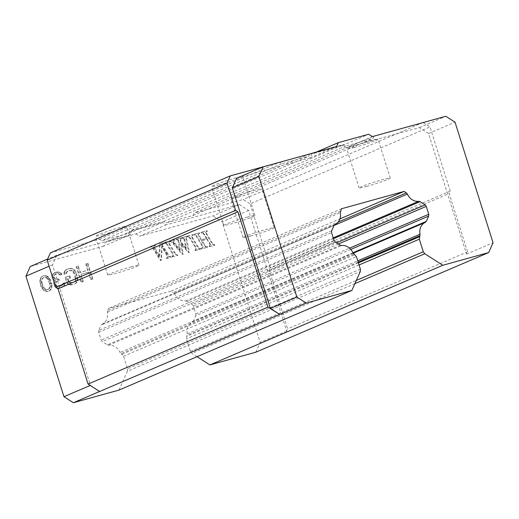 <?xml version="1.0" encoding="UTF-8"?>
<svg xmlns="http://www.w3.org/2000/svg" width="519" height="519" viewBox="0 0 519 519"><rect width="100%" height="100%" fill="white"/><g stroke="black" fill="none" stroke-linecap="round" stroke-linejoin="round"><path stroke-width="0.39" stroke-dasharray="2.6 1.95" d="M99.862 391.391L90.462 385.37L52.451 264.807L56.766 255.153L130.165 234.828L131.891 230.968L162.337 222.541L166.022 224.902L239.421 204.577L248.64 210.487L286.657 331.051L287.656 328.819L269.264 270.483L270.341 268.07L250.106 203.902L429.998 126.934L450.233 191.102L449.156 193.516L467.548 251.851L466.549 254.083L428.532 133.519L419.313 127.609L345.914 147.934L342.229 145.573L311.783 154L310.057 157.86L236.658 178.186M50.388 252.857L99.434 239.278L101.737 240.751L128.803 233.258L129.88 230.845L163.706 221.483L166.009 222.956L193.068 215.463L194.145 213.049L243.197 199.471L250.106 203.902M374.011 136.153L372.96 138.495L345.901 145.988L343.597 144.516L316.285 152.073M309.739 153.948L308.695 156.29L281.629 163.783L279.397 162.35M423.154 122.549L429.998 126.934M239.421 204.577L212.926 215.917L139.52 236.242L166.022 224.902M248.64 210.487L222.138 221.821L212.926 215.917M163.706 221.483L343.597 144.516M345.901 145.988L166.009 222.956M354.685 147.428A16.342 0.967 -17.5 0 1 346.835 149.037A16.342 0.967 -17.5 0 1 354.471 145.742A16.342 0.967 -17.5 0 1 370.157 140.811A16.342 0.967 -17.5 0 1 378.001 139.209A16.342 0.967 -17.5 0 1 370.365 142.498A16.342 0.967 -17.5 0 1 354.685 147.428M238.623 197.09A16.342 0.967 -17.5 0 1 230.773 198.693A16.342 0.967 -17.5 0 1 238.416 195.404A16.342 0.967 -17.5 0 1 254.096 190.467A16.342 0.967 -17.5 0 1 261.946 188.864A16.342 0.967 -17.5 0 1 254.304 192.153A16.342 0.967 -17.5 0 1 238.623 197.09M373.628 136.257L194.145 213.049M423.089 122.503L243.197 199.471M130.165 234.828L103.664 246.168L105.389 242.308L131.891 230.968M162.337 222.541L135.835 233.881L105.389 242.308M269.264 270.483L449.156 193.516M450.233 191.102L270.341 268.07M52.451 264.807L49.091 266.241M56.766 255.153L47.612 259.072M193.068 215.463L372.96 138.495M219.375 184.894A16.342 0.967 -17.5 0 1 211.531 186.496A16.342 0.967 -17.5 0 1 219.167 183.207A16.342 0.967 -17.5 0 1 234.854 178.277A16.342 0.967 -17.5 0 1 242.697 176.668A16.342 0.967 -17.5 0 1 235.062 179.963A16.342 0.967 -17.5 0 1 219.375 184.894M103.32 234.549A16.342 0.967 -17.5 0 1 95.47 236.151A16.342 0.967 -17.5 0 1 103.106 232.862A16.342 0.967 -17.5 0 1 118.793 227.932A16.342 0.967 -17.5 0 1 126.636 226.329A16.342 0.967 -17.5 0 1 119 229.619A16.342 0.967 -17.5 0 1 103.32 234.549M99.434 239.278L279.326 162.311M467.548 251.851L287.656 328.819M309.363 154.052L129.88 230.845M128.803 233.258L308.695 156.29M281.629 163.783L101.737 240.751M135.835 233.881L139.52 236.242M255.763 352.226L260.155 342.391L222.138 221.821M286.657 331.057L260.155 342.397M466.549 254.089L493.05 242.749M103.664 246.168L30.264 266.494M310.057 157.86L336.559 146.527M372.415 136.594L345.914 147.934M342.229 145.573L368.724 134.233M428.532 133.519L455.033 122.179M419.313 127.609L445.815 116.275M315.876 152.249L311.783 154M51.965 285.21L50.791 280.5L49.389 278.009L48.41 276.841L45.529 275.479L43.732 275.615L42.143 276.413L41.046 277.795L40.372 280.507L40.638 283.309L41.578 286.287L43.959 289.946L46.84 291.308L48.637 291.172L50.226 290.374L51.855 287.76L51.965 285.21L51.387 285.456L50.207 280.747L50.791 280.5M54.819 285.502L56.292 287.254L59.912 288.051L63.188 286.78L64.745 284.912L64.966 282.693L63.558 283.082L63.13 284.639L61.365 285.846L58.16 286.378L56.72 285.697L55.812 283.789L56.59 281.408L59.309 280.299L58.887 278.975L55.864 279.092L55.092 278.586L54.106 277.418L54.151 275.608L54.787 274.713L57.22 273.682L58.731 273.623L60.665 274.888L62.072 274.493L61.372 273.247L58.491 271.885L55.851 272.261L53.982 273.137L52.354 275.745L53.399 279.053L55.715 280.571L54.514 281.629L54.261 282.777L54.819 285.502L54.236 285.748L55.708 287.5L56.292 287.254M69.883 275.933L65.654 277.101L67.918 283.316L69.462 284.328L72.316 284.613L74.853 283.912L77.078 282.219L77.934 279.099L76.124 272.404L74.34 269.659L71.46 268.297L67.412 269.056L66.108 269.783L64.473 272.391L64.713 274.123L66.406 273.656L66.374 272.585L68.034 271.048L70.571 270.341L72.861 270.788L74.438 272.871L76.001 277.834L75.884 280.39L74.223 281.927L71.687 282.628L69.403 282.18L67.97 278.619L70.506 277.918L69.883 275.933L65.076 277.354L66.64 282.317L67.217 282.07M81.009 274.292L88.905 272.105L91.201 279.384L92.895 278.917L87.99 263.36L86.297 263.827L88.275 270.12L80.387 272.306L78.401 266.013L76.715 266.481L81.619 282.038L83.306 281.57L81.009 274.292L88.327 272.352L90.617 279.637L91.201 279.384M166.865 257.813L167.189 258.345L171.225 257.229L170.9 256.691L169.59 256.373L162.317 244.825L163.706 243.288L163.394 242.749L160.137 243.651L159.677 256.204L154.214 246.531L155.466 245.571L155.149 245.033L151.048 246.168L151.373 246.7L152.586 246.934L160.955 260.337L161.506 260.188L162.162 246.46L167.189 254.855L168.065 256.983L166.865 257.813M159.677 256.204L159.093 256.451L153.63 246.778L155.466 245.571L154.883 245.818L154.565 245.279L150.465 246.415L150.789 246.953L152.002 247.187L160.377 260.583L160.929 260.434L161.584 246.707L166.605 255.101L167.488 257.229L166.281 258.06L166.612 258.592L167.189 258.345M172.548 256.237L172.872 256.775L177.868 255.387L177.543 254.855L176.207 254.544L169.94 244.423L169.213 242.496L170.355 241.445L170.037 240.907L164.867 242.341L165.191 242.879L166.378 243.054L167.864 245L172.833 253.291L173.612 255.238L172.548 256.237M174.903 252.721L174.319 252.967L169.363 244.676L168.63 242.749L170.355 241.445L169.771 241.698L169.454 241.16L164.283 242.587L164.607 243.126L165.795 243.307L167.28 245.253L172.25 253.544L173.035 255.491L171.964 256.483L172.289 257.022L172.872 256.775M184.608 239.291L186.477 248.05L180.962 241.919L180.761 238.889L181.812 238.273L181.488 237.741L176.622 239.084L176.947 239.622L178.14 239.713L178.588 240.407L180.333 249.684L173.943 242.101L173.748 240.725L174.708 240.239L174.41 239.7L170.517 240.777L172.256 241.867L182.915 254.258L183.311 254.148L181.313 243.794L189.072 252.552L189.461 252.442L186.717 239.59L186.606 237.248L187.69 236.645L187.359 236.113L182.5 237.455L184.446 238.746L184.608 239.291L184.024 239.544L185.893 248.296L186.477 248.05M180.962 241.919L180.378 242.165L180.177 239.136L181.812 238.273L181.235 238.519L180.904 237.987L176.045 239.33L176.369 239.869L177.563 239.96L178.011 240.654L179.749 249.937L173.359 242.354L173.171 240.972L174.125 240.492L173.826 239.947L169.94 241.024L170.264 241.562L171.679 242.12L182.338 254.505L182.727 254.394L180.729 244.04L188.488 252.798L188.884 252.695L186.139 239.836L186.029 237.494L187.106 236.898L186.782 236.359L181.916 237.708L182.24 238.24L183.22 238.266L184.024 239.544M173.748 240.725L174.708 240.239L173.748 240.725M187.255 236.794L186.671 237.047L187.255 236.794M195.455 249.892L195.78 250.43L200.782 249.049L200.451 248.51L199.114 248.199L192.854 238.085L192.121 236.158L193.263 235.101L192.945 234.562L187.774 235.996L188.099 236.534L189.286 236.716L190.771 238.656L195.741 246.947L196.526 248.893L195.455 249.892M197.81 246.376L197.233 246.622L192.27 238.331L191.543 236.405L193.263 235.101L192.685 235.354L192.367 234.815L187.197 236.242L187.521 236.781L188.708 236.962L190.194 238.909L195.163 247.2L195.942 249.146L194.878 250.145L195.202 250.677L195.78 250.43M203.253 232.778L206.938 238.169L201.424 239.694L198.537 234.27L199.627 233.342L199.309 232.804L194.398 234.16L194.729 234.698L195.767 234.841L197.298 236.852L202.274 245.143L203.104 247.206L201.82 248.134L202.144 248.666L207.723 247.122L207.405 246.583L205.965 246.512L201.949 240.569L207.457 239.045L210.708 244.838L209.605 245.98L209.929 246.512L214.898 245.137L214.574 244.598L213.296 244.332L211.927 242.47L206.971 234.173L206.127 232.22L207.379 231.195L207.062 230.657L201.508 232.194L201.833 232.733L203.253 232.778L202.676 233.031L201.255 232.979L200.924 232.441L206.484 230.903L206.802 231.442L206.277 231.623L207.379 231.195L205.543 232.467L211.35 242.717L211.927 242.47M201.424 239.694L200.84 239.94L197.96 234.517L199.627 233.342L199.049 233.589L198.732 233.05L193.821 234.413L194.145 234.945L195.189 235.094L196.72 237.099L201.69 245.39L202.527 247.453L201.242 248.38L201.567 248.919L207.139 247.375L206.828 246.836L205.381 246.759L201.372 240.822L206.88 239.291L210.13 245.091L209.021 246.227L209.345 246.759L214.315 245.383L213.99 244.851L212.719 244.579L211.35 242.717M202.254 247.972L201.242 248.38L202.254 247.972M209.923 245.857L209.021 246.227L209.923 245.857M197.051 356.689L191.894 353.387L190.408 351.408L186.444 338.829L187.151 333.86C186.366 328.274 188.131 324.33 192.445 322.014L193.418 321.021L352.933 252.772M350.786 249.392L195.793 315.708L193.418 321.021M195.793 315.708L195.864 313.891L193.392 306.035L192.277 304.549L336.526 242.827M333.483 238.675L187.171 301.279L192.277 304.549M187.171 301.279L185.783 300.942C180.833 301.182 177.07 298.775 174.494 293.709L173.489 292.515L338.161 222.061M340.432 211.129L107.537 310.777L108.601 308.396L171.218 291.062L173.489 292.515M107.537 310.777L107.388 312.289C108.166 317.855 106.401 321.793 102.107 324.109L101.14 325.095L334.028 225.454L174.494 293.709M331.641 230.799L98.753 330.441L101.14 325.095M98.753 330.441L98.675 332.257L101.153 340.114L102.269 341.599L335.164 241.958M340.237 245.208L107.342 344.85L102.269 341.599M107.342 344.85L108.737 345.193C113.7 344.934 117.469 347.354 120.051 352.44L121.057 353.634L353.952 253.992M360.387 269.179L127.492 368.827L123.528 356.248L121.057 353.634M127.492 368.827L127.395 371.247L360.283 271.599M118.968 390.1L127.395 371.247M366.946 186.321A16.342 0.967 -17.5 0 1 359.096 187.923A16.342 0.967 -17.5 0 1 366.732 184.634A16.342 0.967 -17.5 0 1 382.419 179.704A16.342 0.967 -17.5 0 1 390.262 178.101A16.342 0.967 -17.5 0 1 382.626 181.391A16.342 0.967 -17.5 0 1 366.946 186.321M250.885 235.976A16.342 0.967 -17.5 0 1 243.041 237.579A16.342 0.967 -17.5 0 1 250.677 234.29A16.342 0.967 -17.5 0 1 266.357 229.359A16.342 0.967 -17.5 0 1 274.207 227.757A16.342 0.967 -17.5 0 1 266.571 231.046A16.342 0.967 -17.5 0 1 250.885 235.976M131.054 266.818A16.342 0.967 -17.5 0 1 138.904 265.215A16.342 0.967 -17.5 0 1 131.262 268.511A16.342 0.967 -17.5 0 1 115.581 273.442A16.342 0.967 -17.5 0 1 107.731 275.044A16.342 0.967 -17.5 0 1 115.374 271.755A16.342 0.967 -17.5 0 1 131.054 266.818M247.115 217.163A16.342 0.967 -17.5 0 1 254.959 215.56A16.342 0.967 -17.5 0 1 247.323 218.849A16.342 0.967 -17.5 0 1 231.643 223.786A16.342 0.967 -17.5 0 1 223.793 225.389A16.342 0.967 -17.5 0 1 231.429 222.1A16.342 0.967 -17.5 0 1 247.115 217.163M207.405 246.583L206.828 246.836M207.723 247.122L207.139 247.375M197.298 236.852L196.72 237.099M188.099 236.534L187.521 236.781M174.41 239.7L173.826 239.947M167.864 245L167.28 245.253M75.884 280.39L73.646 282.174L71.109 282.881L68.819 282.433L67.392 278.865L69.929 278.165L69.299 276.179M76.137 279.241L75.553 279.488L75.307 280.636M64.473 272.391L63.895 272.637L64.135 274.369L65.829 273.902L65.796 272.832L67.457 271.294L69.994 270.594L72.277 271.035L73.854 273.117L75.553 279.488M65.186 270.756L64.603 271.002L63.895 272.637M67.412 269.056L64.603 271.002M69.948 268.355L66.828 269.309M65.654 277.101L65.076 277.354M55.851 272.261L53.405 273.383L51.777 275.998L52.815 279.306L55.137 280.824L53.937 281.875L53.684 283.024L54.236 285.748M56.415 272.105L55.274 272.507M60.665 274.888L61.495 274.746L60.794 273.5L59.25 272.488L55.838 272.352M59.789 274.051L59.205 274.298L60.087 275.135M61.365 285.846L57.577 286.624L56.136 285.943L55.228 284.036L55.377 282.557L56.013 281.661L58.725 280.545L58.31 279.222L55.28 279.345L53.321 277.01L54.21 274.96L55.514 274.24L58.154 273.87L59.205 274.298M62.669 285.126L60.781 286.099M207.062 230.657L206.484 230.903M192.945 234.562L192.367 234.815M189.461 252.442L188.884 252.695M189.072 252.552L188.488 252.798M170.9 256.691L169.012 256.62L161.74 245.078L163.128 243.534L162.81 242.996L159.554 243.898L159.093 256.451M81.619 282.038L82.729 281.817L80.432 274.538M76.715 266.481L76.131 266.734L81.035 282.291M67.97 278.619L67.392 278.865M68.806 281.266L68.229 281.519M76.157 283.192L75.579 283.439L77.208 280.831L77.35 279.352L75.547 272.65L73.763 269.906L72.219 268.894L69.364 268.602M74.853 283.912L75.579 283.439M70.798 284.672L70.221 284.925L71.732 284.866L74.269 284.159M69.462 284.328L68.884 284.574L70.221 284.925M53.982 273.137L53.405 273.383M56.091 273.993L55.514 274.24M54.787 274.713L54.21 274.96M54.151 275.608L53.567 275.855M63.48 283.822L62.085 285.372M63.558 283.082L62.974 283.329L62.903 284.068M50.226 290.374L49.642 290.621L51.271 288.013L51.387 285.456M48.637 291.172L49.642 290.621M42.143 276.413L40.469 278.048L39.937 279.274L40.06 283.556L41.001 286.533L43.382 290.192L46.262 291.555L48.053 291.418M43.732 275.615L41.565 276.659M341.496 208.755L108.601 308.396M171.218 291.062L339.926 218.875M190.771 238.656L190.194 238.909M185.893 248.296L180.378 242.165M160.955 260.337L160.377 260.583M76.001 277.834L75.417 278.087M74.438 272.871L73.854 273.117M71.46 268.297L70.882 268.544M72.796 268.647L72.219 268.894M72.316 284.613L71.732 284.866M54.398 284.178L53.82 284.425M54.261 282.777L53.684 283.024M58.18 280.61L57.596 280.857M56.59 281.408L56.013 281.661M57.492 286.203L56.908 286.449M58.16 286.378L57.577 286.624M45.121 290.705L44.537 290.951M43.959 289.946L43.382 290.192M41.046 277.795L40.469 278.048M187.774 235.996L187.197 236.242M170.842 241.309L170.264 241.562M170.517 240.777L169.94 241.024M177.543 254.855L175.623 254.79L174.319 252.967M162.162 246.46L161.584 246.707M151.373 246.7L150.789 246.953M151.048 246.168L150.465 246.415M155.149 245.033L154.565 245.279M86.297 263.827L85.713 264.08L87.698 270.367L79.803 272.553L77.824 266.266L76.131 266.734M87.99 263.36L85.713 264.08M57.22 273.682L56.642 273.928M55.812 283.789L55.228 284.036M56.227 285.113L55.643 285.359M207.457 239.045L206.88 239.291M200.451 248.51L198.537 248.445L197.233 246.622M199.873 248.757L200.198 249.295L200.782 249.049M83.306 281.57L82.729 281.817M66.108 269.783L65.524 270.029M53.068 274.11L52.484 274.356M58.731 273.623L58.154 273.87M55.864 279.092L55.28 279.345M57.765 279.287L57.181 279.533M47.248 276.082L43.148 275.861M48.41 276.841L47.826 277.088L46.671 276.329M182.5 237.455L181.916 237.708M187.359 236.113L186.782 236.359M182.915 254.258L182.338 254.505M160.137 243.651L159.554 243.898M163.394 242.749L162.81 242.996M163.706 243.288L163.128 243.534M162.317 244.825L161.74 245.078M66.374 272.585L65.796 272.832M66.406 273.656L65.829 273.902M55.715 280.571L55.137 280.824M54.274 279.89L53.697 280.143M55.955 282.31L55.377 282.557M64.966 282.693L62.974 283.329M46.84 291.308L46.262 291.555M42.383 287.863L41.805 288.11M41.578 286.287L41.001 286.533M45.529 275.479L44.945 275.725M204.888 234.75L204.311 234.997L202.676 233.031M181.313 243.794L180.729 244.04M180.333 249.684L179.749 249.937M165.191 242.879L164.607 243.126M164.867 242.341L164.283 242.587M170.037 240.907L169.454 241.16M88.275 270.12L87.698 270.367M58.491 271.885L57.914 272.138M59.828 272.235L59.25 272.488M64.998 283.763L64.414 284.01L64.382 282.939M214.574 244.598L213.99 244.851M214.898 245.137L214.315 245.383M204.343 244.566L203.759 244.819M200.84 239.94L206.938 238.169M161.506 260.188L160.929 260.434M69.403 282.18L68.819 282.433M70.454 282.608L69.877 282.861M74.34 269.659L73.763 269.906M75.32 270.827L74.742 271.074M77.785 280.584L77.208 280.831M77.078 282.219L76.494 282.466M54.514 281.629L53.937 281.875M52.698 277.808L52.121 278.061M52.49 277.146L51.913 277.399M63.13 284.639L62.546 284.886M59.912 288.051L62.611 287.033L64.168 285.158L64.414 284.01M58.679 288.032L58.102 288.279L59.328 288.298M42.98 288.778L42.396 289.025M51.725 283.478L51.147 283.724M201.833 232.733L201.255 232.979M201.508 232.194L200.924 232.441M201.949 240.569L201.372 240.822M183.311 254.148L182.727 254.394M172.289 257.022L177.868 255.387M73.737 271.625L73.153 271.872M67.918 283.316L67.34 283.562L68.884 284.574M56.72 285.697L56.136 285.943M49.389 278.009L48.812 278.255L47.826 277.088M49.986 278.924L49.402 279.17L48.812 278.255M176.947 239.622L176.369 239.869M176.622 239.084L176.045 239.33M181.488 237.741L180.904 237.987M71.687 282.628L71.109 282.881M74.223 281.927L73.646 282.174M75.249 281.285L74.671 281.532M67.009 271.69L66.432 271.937M53.399 279.053L52.815 279.306M61.372 273.247L60.794 273.5M62.072 274.493L61.495 274.746M59.309 280.299L58.725 280.545M40.398 281.577L39.82 281.823M40.372 280.507L39.788 280.753M209.929 246.512L209.345 246.759M202.144 248.666L201.567 248.919M182.824 237.994L182.24 238.24M184.783 240.122L184.206 240.375M92.895 278.917L92.311 279.164L87.406 263.607M88.905 272.105L88.327 272.352M55.092 278.586L54.508 278.839M64.745 284.912L64.168 285.158M57.343 287.682L56.766 287.928L58.102 288.279M51.855 287.76L51.271 288.013M51.323 288.992L50.739 289.239M40.638 283.309L40.06 283.556M77.934 279.099L77.35 279.352M200.198 249.295L195.202 250.677M166.612 258.592L171.225 257.229M70.506 277.918L69.929 278.165M64.713 274.123L64.135 274.369M53.898 276.757L53.321 277.01M58.887 278.975L58.31 279.222M55.41 286.417L54.832 286.663M51.997 286.28L51.42 286.527M194.398 234.16L193.821 234.413M199.309 232.804L198.732 233.05M177.29 255.64L176.96 255.101M80.387 272.306L79.803 272.553M71.804 270.36L71.226 270.607M70.571 270.341L69.994 270.594M68.034 271.048L67.457 271.294M59.672 286.319L59.088 286.566M62.17 287.422L61.586 287.675M40.514 279.027L39.937 279.274M206.361 238.416L204.311 234.997M170.641 257.476L170.316 256.944M78.401 266.013L77.824 266.266M90.617 279.637L92.311 279.164M72.861 270.788L72.277 271.035M77.694 277.367L77.11 277.62M66.64 282.317L67.34 283.562M52.354 275.745L51.777 275.998M54.106 277.418L53.528 277.671M50.207 280.747L49.402 279.17M194.729 234.698L194.145 234.945M63.188 286.78L62.611 287.033M76.124 272.404L75.547 272.65M64.109 285.807L63.526 286.053M55.708 287.5L56.766 287.928M49.636 283.783L47.995 279.559L46.243 277.886L43.674 277.516L41.728 279.138L41.228 281.434L42.305 285.813L43.213 287.721L44.965 289.394L47.534 289.764L48.838 289.044L49.98 285.852L49.636 283.783L50.213 283.536L48.572 279.313L47.995 279.559M49.474 288.149L50.058 287.902L50.557 285.599L50.213 283.536M49.98 285.852L50.557 285.599M48.903 281.467L49.48 281.22M41.572 283.497L42.156 283.251L43.791 287.474L45.549 289.148L48.111 289.518L50.058 287.902M42.305 285.813L42.882 285.567M43.213 287.721L43.791 287.474M43.674 277.516L42.311 278.885L41.812 281.188L42.156 283.251M42.37 278.242L42.947 277.989M44.965 289.394L45.549 289.148M41.728 279.138L42.311 278.885M46.243 277.886L46.82 277.639L45.769 277.211L44.251 277.269M45.185 277.457L45.769 277.211M46.022 289.823L46.6 289.576M41.228 281.434L41.812 281.188M47.534 289.764L48.111 289.518M48.838 289.044L49.422 288.798M48.572 279.313L46.82 277.639M352.939 252.792L120.051 352.44M202.274 245.143L201.69 245.39M189.286 236.716L188.708 236.962M186.606 237.248L186.029 237.494M178.588 240.407L178.011 240.654M178.14 239.713L177.563 239.96M166.378 243.054L165.795 243.307M196.526 248.893L195.942 249.146M184.446 238.746L183.862 239M183.804 238.013L183.22 238.266M169.59 256.373L169.012 256.62M108.737 345.193L341.625 245.545M195.864 313.891L349.534 248.14M195.767 234.841L195.189 235.094M195.741 246.947L195.163 247.2M178.724 240.926L178.14 241.173M168.065 256.983L167.488 257.229M167.189 254.855L166.605 255.101M156.089 252.195L155.505 252.448M123.528 356.248L356.417 256.6M122.043 354.269L354.931 254.621M334.048 240.472L101.153 340.114M98.675 332.257L331.57 232.616M172.256 241.867L171.679 242.12M180.644 240.355L180.067 240.602M173.612 255.238L173.035 255.491M172.833 253.291L172.25 253.544M176.207 254.544L175.623 254.79M155.045 248.549L154.461 248.802M338.362 244.008L193.392 306.035M187.151 333.86L357.76 260.862M358.168 262.147L187.002 335.378M190.408 351.408L356.352 280.409M354.905 283.64L191.894 353.387M210.708 244.838L210.13 245.091M209.858 243.041L209.28 243.288M199.114 248.199L198.537 248.445M173.943 242.101L173.359 242.354M175.104 243.541L174.527 243.787M359.057 264.975L186.444 338.829M173.794 243.567L173.216 243.813M173.631 241.523L173.054 241.776M162.758 243.859L162.181 244.105M205.965 246.512L205.381 246.759M203.104 247.206L202.527 247.453M154.214 246.531L153.63 246.778M358.395 262.88L186.542 336.409M192.121 236.158L191.543 236.405M186.717 239.59L186.139 239.836M169.213 242.496L168.63 242.749M169.94 244.423L169.363 244.676M353.186 253.24L192.445 322.014M213.296 244.332L212.719 244.579M192.854 238.085L192.27 238.331M180.761 238.889L180.177 239.136M152.586 246.934L152.002 247.187M206.127 232.22L205.543 232.467M206.971 234.173L206.387 234.419M198.537 234.27L197.96 234.517M166.417 251.676L165.833 251.923M185.783 300.942L333.224 237.858M335.002 224.461L102.107 324.109M107.388 312.289L340.282 212.647M178.919 241.951L178.341 242.198M199.38 236.275L198.803 236.521M359.096 187.923L346.835 149.037M390.262 178.101L378.001 139.209M243.041 237.579L230.773 198.693M274.207 227.757L261.946 188.864M138.904 265.215L126.636 226.329M254.959 215.56L242.697 176.668M107.731 275.044L95.47 236.151M223.793 225.389L211.531 186.496M174.261 240.394L173.683 240.641"/><path stroke-width="0.78" d="M488.658 252.584L493.05 242.749L455.033 122.179L445.815 116.275L372.415 136.594L368.724 134.233L338.284 142.667L336.559 146.527L263.152 166.846L236.658 178.186L232.343 187.839L270.354 308.403L279.754 314.423L267.973 307.112L237.929 211.83L235.626 210.351L55.734 287.318L47.151 260.097L50.388 252.857L230.28 175.889L279.397 162.35M235.626 210.351L227.043 183.129L47.151 260.097M90.241 385.461L63.96 396.704L73.361 402.725L279.494 314.495M55.734 287.318L58.037 288.798L88.081 384.079L99.603 391.462M374.011 136.153L423.154 122.549M309.739 153.948L316.285 152.073M227.043 183.129L230.28 175.889M237.929 211.83L58.037 288.798M88.081 384.079L267.973 307.112M73.361 402.725L118.968 390.1L351.863 290.452L306.255 303.083L279.754 314.423M374.037 136.082L373.628 136.257M49.091 266.241L25.95 276.147L63.96 396.704M47.612 259.072L30.264 266.494L25.95 276.147M309.772 153.877L309.363 154.052M209.903 364.922L442.791 265.28L488.651 252.578L255.763 352.226L209.903 364.922L197.051 356.689M263.152 166.846L258.845 176.499L296.855 297.063L306.255 303.083M232.343 187.839L258.845 176.499M338.284 142.667L315.876 152.249M270.354 308.403L296.855 297.063M338.161 222.061L406.383 192.873L407.389 194.067L334.035 225.447L331.641 230.799L331.57 232.616L334.048 240.472L335.164 241.958L340.237 245.208L341.625 245.545A11.561 9.906 -113.2 0 1 352.939 252.792L356.417 256.6L360.387 269.179L360.283 271.599L351.863 290.452M334.028 225.454L335.002 224.461A11.561 9.906 -113.2 0 0 340.282 212.647L341.496 208.755L404.113 191.414L406.383 192.873M333.224 237.858L418.677 201.294A11.561 9.906 -113.2 0 1 407.389 194.067M418.677 201.294L420.059 201.632L333.483 238.675M336.526 242.827L425.165 204.901L420.059 201.632M425.165 204.901L426.281 206.387L338.362 244.008M349.534 248.14L428.759 214.25L426.281 206.387M428.759 214.25L428.688 216.06L350.786 249.392M352.933 252.772L426.313 221.373L428.688 216.06M426.313 221.373L425.34 222.366L353.186 253.24M357.76 260.862L420.046 234.212A11.561 9.906 -113.2 0 1 425.34 222.366M420.046 234.212L419.897 235.736L358.168 262.147M442.791 265.28L424.789 253.746L423.303 251.76L419.333 239.181L419.897 235.736M339.926 218.875L404.113 191.414M356.352 280.409L423.303 251.76M424.789 253.746L354.905 283.64M419.333 239.181L359.057 264.975M419.436 236.761L358.395 262.88"/></g></svg>
